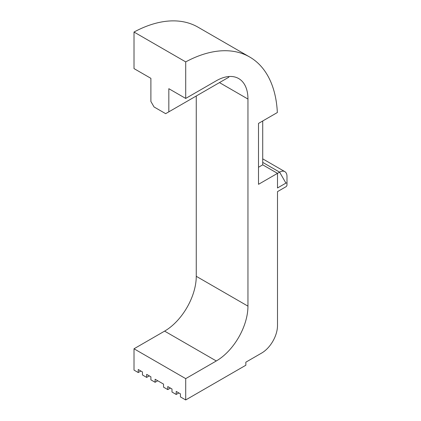 <?xml version="1.0" encoding="UTF-8"?>
<svg xmlns="http://www.w3.org/2000/svg" width="421" height="421" viewBox="0 0 421 421"><rect width="100%" height="100%" fill="white"/><g stroke="black" fill="none" stroke-linecap="round" stroke-linejoin="round"><path stroke-width="0.63" d="M249.685 57.009A134.283 77.527 120 0 0 185.708 61.892L134.01 32.043A134.283 77.527 -60 0 1 197.986 27.16L249.685 57.009A134.283 77.527 120 0 1 277.35 112.533L258.505 123.411L258.505 184.324L277.492 173.357L277.492 187.976L285.933 183.103L279.602 172.142A10.446 6.031 -60 0 1 284.828 171.626A10.446 6.031 -60 0 1 286.99 176.404L286.99 183.714A1.495 0.863 120 0 0 285.933 183.103M258.505 167.269L262.725 164.832L277.492 173.357L279.602 172.142L262.725 162.395M164.606 331.122A44.763 25.844 120 0 0 196.26 276.302L247.953 306.146A44.763 25.844 -60 0 1 216.305 360.965L164.606 331.122L134.01 348.783L134.01 370.101L138.23 372.538L140.867 371.017M196.26 96.004L196.26 276.302M134.01 32.043L134.01 68.591L150.892 78.338L150.892 101.482L154.054 106.966L165.663 113.665L228.866 77.175A44.763 25.844 120 0 0 228.592 76.543M262.725 120.974L262.725 164.832M286.99 183.714L286.99 184.935A1.495 0.863 120 0 1 285.933 186.761L277.492 191.634L277.492 325.638A22.381 12.919 120 0 1 261.667 353.051L245.843 362.186L245.843 365.233L185.708 399.95L180.43 396.903L180.43 393.861L176.21 391.425L176.21 394.466L171.994 392.03L171.994 388.988L167.774 386.552L167.774 389.593L163.553 387.157L163.553 384.115L155.112 379.242L155.112 382.284L157.749 380.763M226.761 78.39L228.866 77.175M247.953 306.146L247.953 99.046L219.467 82.6M155.112 382.284L150.892 379.847L150.892 376.806L146.671 374.369L146.671 377.411L142.451 374.974L142.451 371.932L138.23 369.496L138.23 372.538M167.774 389.593L170.41 388.073M176.21 394.466L178.851 392.946M146.671 377.411L149.308 375.89M134.01 348.783L185.708 378.632L185.708 399.95M185.708 61.892L185.708 98.435L168.826 88.694L168.826 111.839M185.708 98.435L216.305 80.774A44.763 25.844 -60 0 1 238.681 78.559A44.763 25.844 -60 0 1 247.953 99.046M185.708 378.632L216.305 360.965M279.639 190.392A10.446 6.031 -60 0 1 279.602 190.413L285.933 186.761M286.99 184.935L286.99 177.625M284.828 171.626L262.725 158.864"/></g></svg>
